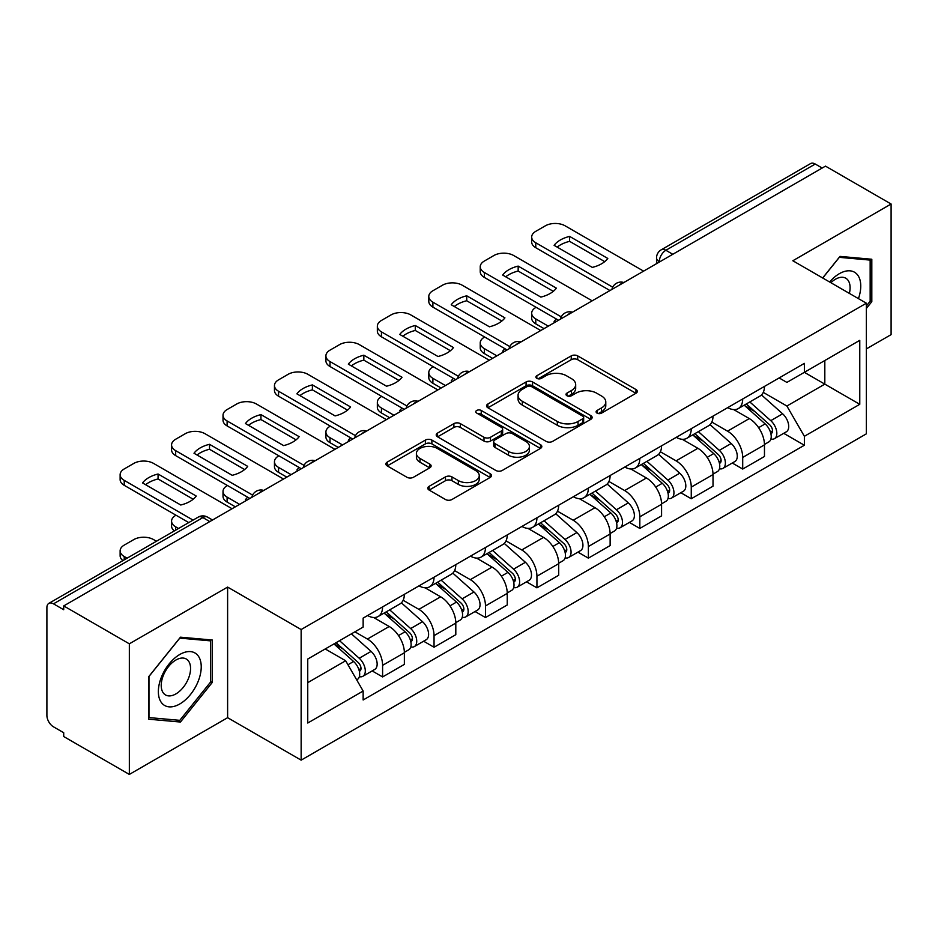 <?xml version="1.0" encoding="UTF-8"?>
<svg xmlns="http://www.w3.org/2000/svg" width="938" height="938" viewBox="0 0 938 938"><rect width="100%" height="100%" fill="white"/><g stroke="black" fill="none" stroke-linecap="round" stroke-linejoin="round"><path stroke-width="1.41" d="M597.037 413.119A3.201 1.853 0 0 0 601.575 413.119L635.964 393.268A4.573 2.638 0 0 0 637.301 391.392A4.573 2.638 0 0 0 635.964 389.528L577.702 355.889A4.573 2.638 0 0 0 571.23 355.889L536.841 375.739A3.201 1.853 0 0 0 535.903 377.053A3.201 1.853 0 0 0 536.841 378.366A3.201 1.853 0 0 0 541.367 378.366L545.822 375.786A14.645 8.454 0 0 1 566.529 375.786L571.394 378.6A14.645 8.454 0 0 1 575.686 384.58A14.645 8.454 0 0 1 571.394 390.56L566.939 393.128A3.201 1.853 0 0 0 566.001 394.429A3.201 1.853 0 0 0 566.939 395.742A3.201 1.853 0 0 0 571.465 395.742L575.92 393.174A14.645 8.454 0 0 1 596.638 393.174L601.493 395.977A14.645 8.454 0 0 1 605.784 401.956A14.645 8.454 0 0 1 601.493 407.936L597.037 410.504A3.201 1.853 0 0 0 596.099 411.817A3.201 1.853 0 0 0 597.037 413.119L597.037 410.504M429.123 486.33A4.573 2.638 0 0 0 427.787 488.194A4.573 2.638 0 0 0 429.123 490.07L445.48 499.508A4.573 2.638 0 0 0 451.952 499.508L490.14 477.454A4.573 2.638 0 0 0 491.489 475.589A4.573 2.638 0 0 0 490.14 473.713L431.879 440.074A4.573 2.638 0 0 0 425.406 440.074L387.206 462.129A4.573 2.638 0 0 0 385.87 463.993A4.573 2.638 0 0 0 387.206 465.869L406.951 477.266A4.573 2.638 0 0 0 413.435 477.266L429.78 467.828A4.573 2.638 0 0 0 431.117 465.963A4.573 2.638 0 0 0 429.78 464.087L419.99 458.436A12.241 7.07 0 0 1 416.402 453.441A12.241 7.07 0 0 1 423.953 446.91A12.241 7.07 0 0 1 437.307 448.446L475.66 470.583A12.241 7.07 0 0 1 479.248 475.589A12.241 7.07 0 0 1 471.685 482.12A12.241 7.07 0 0 1 458.342 480.584L451.952 476.891A4.573 2.638 0 0 0 445.48 476.891L429.123 486.33L429.123 490.07M301.145 629.539L227.617 587.082L129.338 643.82L63.714 605.925L825.475 166.132L891.1 204.015L792.833 260.752L866.372 303.209L301.145 629.539L301.145 760.143L866.372 433.825L866.372 303.209M546.139 441.388A4.573 2.638 0 0 0 552.611 441.388L590.811 419.333A4.573 2.638 0 0 0 592.148 417.469A4.573 2.638 0 0 0 590.811 415.593L532.55 381.954A4.573 2.638 0 0 0 526.077 381.954L487.877 404.008A4.573 2.638 0 0 0 486.541 405.884A4.573 2.638 0 0 0 487.877 407.749L546.139 441.388M477.993 413.81A3.201 1.853 0 0 1 481.241 414.268L481.241 410.457L540.476 444.659A4.573 2.638 0 0 1 541.824 446.523A4.573 2.638 0 0 1 540.476 448.399L502.287 470.442A4.573 2.638 0 0 1 495.803 470.442L437.542 436.803L437.542 433.075A4.573 2.638 0 0 0 436.205 434.939A4.573 2.638 0 0 0 437.542 436.803M437.542 433.075L453.886 423.636A4.573 2.638 0 0 1 460.37 423.636L483.996 437.272A4.573 2.638 0 0 0 490.468 437.272L501.314 431.011A4.573 2.638 0 0 0 502.651 429.147A4.573 2.638 0 0 0 501.314 427.282L476.715 413.072A3.201 1.853 0 0 1 475.777 411.77A3.201 1.853 0 0 1 477.747 410.058A3.201 1.853 0 0 1 481.241 410.457M129.338 643.82L129.338 774.425L63.714 736.541L63.714 732.73L53.501 726.833M866.372 348.901L891.1 334.632L891.1 204.015M129.338 774.425L227.617 717.687L301.145 760.143M209.807 521.587L202.878 517.588L53.489 603.838A9.321 5.382 -120 0 0 48.835 603.369A9.321 5.382 -120 0 0 46.9 607.648L46.9 715.401A9.321 5.382 -120 0 0 53.489 726.833M63.714 605.925L63.714 609.735L53.501 603.838M672.792 254.28L665.874 250.282A9.321 5.382 60 0 0 661.208 249.825L810.596 163.575A9.321 5.382 60 0 1 815.251 164.033L665.874 250.282A9.321 5.382 120 0 0 659.273 261.702L659.273 262.089M822.18 168.031L815.251 164.033M742.708 398.978A21.457 12.382 60 0 1 738.265 408.605L760.026 396.047A21.457 12.382 -120 0 0 764.47 386.409M711.813 422.077L727.536 431.152A21.457 12.382 60 0 1 742.708 457.427L764.47 444.858A21.457 12.382 -120 0 0 749.298 418.583L733.727 409.589M764.47 444.858L764.47 456.478L742.708 469.047L732.273 463.02M738.265 408.605A21.457 12.382 60 0 1 727.7 407.643M742.708 457.427L742.708 469.047M691.259 428.678A21.457 12.382 60 0 1 686.815 438.304L708.589 425.746A21.457 12.382 -120 0 0 713.021 416.109M680.824 492.72L691.259 498.746L713.021 486.177L713.021 474.558A21.457 12.382 -120 0 0 697.86 448.294L682.278 439.289M686.815 438.304A21.457 12.382 60 0 1 676.263 437.343M660.375 451.776L676.087 460.851A21.457 12.382 60 0 1 691.259 487.127L691.259 498.746M639.822 458.377A21.457 12.382 60 0 1 635.378 468.003L657.139 455.446A21.457 12.382 -120 0 0 661.583 445.808M629.386 522.419L639.822 528.446L661.583 515.877L661.583 504.257A21.457 12.382 -120 0 0 646.411 477.993L630.84 469M635.378 468.003A21.457 12.382 60 0 1 624.814 467.042M608.926 481.475L624.649 490.551A21.457 12.382 60 0 1 639.822 516.826L639.822 528.446M588.372 488.077A21.457 12.382 60 0 1 583.928 497.715L605.702 485.145A21.457 12.382 -120 0 0 610.134 475.519M577.937 552.119L588.372 558.145L610.134 545.576L610.134 533.968A21.457 12.382 -120 0 0 594.973 507.693L579.391 498.699M583.928 497.715A21.457 12.382 60 0 1 573.376 496.741M557.489 511.175L573.2 520.25A21.457 12.382 60 0 1 588.372 546.526L588.372 558.145M536.935 517.776A21.457 12.382 60 0 1 532.491 527.414L554.252 514.845A21.457 12.382 -120 0 0 558.696 505.219M526.499 581.818L536.935 587.845L558.696 575.275L558.696 563.668A21.457 12.382 -120 0 0 543.524 537.392L527.953 528.399M532.491 527.414A21.457 12.382 60 0 1 521.927 526.441M506.039 540.886L521.763 549.961A21.457 12.382 60 0 1 536.935 576.225L536.935 587.845M485.485 547.475A21.457 12.382 60 0 1 481.042 557.113L502.815 544.544A21.457 12.382 -120 0 0 507.247 534.918M475.05 611.517L485.485 617.544L507.247 604.975L507.247 593.367A21.457 12.382 -120 0 0 492.087 567.091L476.504 558.098M481.042 557.113A21.457 12.382 60 0 1 470.489 556.14M454.602 570.585L470.313 579.661A21.457 12.382 60 0 1 485.485 605.925L485.485 617.544M434.048 577.187A21.457 12.382 60 0 1 429.604 586.813L451.366 574.244A21.457 12.382 -120 0 0 455.809 564.617M423.613 641.217L434.048 647.243L455.809 634.674L455.809 623.067A21.457 12.382 -120 0 0 440.637 596.791L425.066 587.798M429.604 586.813A21.457 12.382 60 0 1 419.04 585.84M403.152 600.285L418.876 609.36A21.457 12.382 60 0 1 434.048 635.636L434.048 647.243M382.598 606.886A21.457 12.382 60 0 1 378.155 616.512L399.928 603.943A21.457 12.382 -120 0 0 404.36 594.317M404.372 652.766A21.457 12.382 -120 0 0 389.2 626.49L373.617 617.497M404.36 664.385L404.36 652.766L382.598 665.335L382.598 676.943L404.372 664.385M378.155 616.512A21.457 12.382 60 0 1 367.602 615.539M372.163 670.916L382.598 676.943M354.904 631.825L367.438 639.059A21.457 12.382 60 0 1 382.598 665.335M779.15 377.944L786.888 382.411L859.771 340.342L824.819 360.52L824.819 384.123L786.888 406.025L763.262 392.377M307.746 682.653L345.665 660.762L363.147 691.036L307.746 723.022L307.746 659.051L363.147 627.065L363.147 618.119L804.37 363.369L804.37 372.327L859.771 404.313L804.37 436.299L786.888 406.025M859.771 340.342L859.771 404.313M363.147 691.036L363.147 699.983L804.37 445.245L804.37 436.299M866.372 308.45L871.812 301.673L871.812 259.251L839.991 256.402L822.649 277.976M227.617 587.082L227.617 717.687M148.638 719.2L180.459 722.037L212.281 682.454L212.281 640.021L180.459 637.183L148.638 676.767L148.638 719.2M345.665 660.762L325.216 648.955M783.711 433.321L804.37 445.245M870.159 300.723L871.812 301.673M177.094 720.103L180.459 722.037M210.628 681.504L212.281 682.454M598.327 413.576L601.493 411.747A14.645 8.454 0 0 0 605.784 405.767L605.784 401.956M575.686 384.58L575.686 388.379A14.645 8.454 0 0 1 571.394 394.359L568.217 396.188M635.905 393.303L577.702 359.7A4.573 2.638 0 0 0 571.23 359.7L538.119 378.811M590.752 419.368L532.55 385.764A4.573 2.638 0 0 0 526.077 385.764L487.936 407.784M582.721 418.77A3.201 1.853 0 0 0 583.659 417.469A3.201 1.853 0 0 0 582.721 416.155L531.576 386.632A3.201 1.853 0 0 0 527.039 386.632L522.349 389.34A14.645 8.454 0 0 0 518.057 395.32A14.645 8.454 0 0 0 522.349 401.3L557.313 421.479A14.645 8.454 0 0 0 578.031 421.479L582.721 418.77L582.721 422.581A3.201 1.853 0 0 0 583.659 421.279L583.659 417.469M518.057 395.32L518.057 399.131A14.645 8.454 0 0 0 522.349 405.11L522.349 401.3M582.721 422.581L578.031 425.289A14.645 8.454 0 0 1 557.313 425.289L522.349 405.11M437.6 436.838L453.886 427.435L453.886 423.636M502.651 429.147L502.651 432.957A4.573 2.638 0 0 1 501.314 434.822L490.468 441.083A4.573 2.638 0 0 1 483.996 441.083L460.37 427.435A4.573 2.638 0 0 0 453.886 427.435M481.241 414.268L540.417 448.434M508.513 451.436A12.241 7.07 0 0 0 521.856 452.96A12.241 7.07 0 0 0 529.419 446.429A12.241 7.07 0 0 0 525.831 441.435L512.312 433.626A4.573 2.638 0 0 0 505.84 433.626L494.994 439.887A4.573 2.638 0 0 0 493.658 441.763A4.573 2.638 0 0 0 494.994 443.627L508.513 451.436L508.513 455.235A12.241 7.07 0 0 0 521.856 456.771A12.241 7.07 0 0 0 529.419 450.24L529.419 446.429M493.658 441.763L493.658 445.573A4.573 2.638 0 0 0 494.994 447.438L494.994 443.627M508.513 455.235L494.994 447.438M479.248 475.589L479.248 479.388A12.241 7.07 0 0 1 471.685 485.919A12.241 7.07 0 0 1 458.342 484.395L451.952 480.702A4.573 2.638 0 0 0 445.48 480.702L429.194 490.105M416.402 453.441L416.402 457.252A12.241 7.07 0 0 0 419.99 462.246L419.99 458.436M429.721 467.863L419.99 462.246M490.082 477.489L431.879 443.885A4.573 2.638 0 0 0 425.406 443.885L387.277 465.905M744.197 405.181L765.15 423.894A11.655 6.73 60 0 1 768.82 441.915L764.47 444.424M555.237 322.156L554.112 321.511A29.148 16.825 -0 0 1 556.375 319.014M744.749 405.673L754.621 411.372M536.114 307.301L535.774 307.5A13.988 8.079 -0 0 0 531.682 313.21A13.988 8.079 -0 0 0 535.774 318.92L548.308 326.154M746.308 403.961L769.629 424.773A5.593 3.236 60 0 1 771.388 433.426A5.593 3.236 60 0 1 770.884 433.637M749.802 401.945L770.766 420.658A11.655 6.73 60 0 1 774.425 438.679A11.655 6.73 60 0 1 770.895 439.054M761.492 394.933L782.632 413.799A11.655 6.73 60 0 1 786.29 431.832L774.425 438.679M544.017 328.628L535.774 323.868A13.988 8.079 180 0 1 531.682 318.158L531.682 313.21M604.74 261.632L569.612 241.347A29.148 16.825 180 0 0 557.172 247.116M609.97 290.546L535.774 247.714A13.988 8.079 180 0 1 531.682 242.004L531.682 237.056A13.988 8.079 -0 0 0 535.774 242.766L535.774 247.714M569.612 236.399A29.148 16.825 180 0 0 554.112 245.346L592.3 267.4A29.148 16.825 180 0 0 607.801 258.454L569.612 236.399L569.612 241.347M643.609 271.129L565.122 225.824A13.988 8.079 -0 0 0 545.341 225.824L535.774 231.334A13.988 8.079 -0 0 0 531.682 237.056M612.713 287.18L535.774 242.766M692.748 434.88L713.712 453.593A11.655 6.73 60 0 1 717.371 471.615L713.021 474.124M503.788 351.856L502.662 351.211A29.148 16.825 -0 0 1 504.937 348.713M693.299 435.384L703.172 441.071M484.665 337.012L484.336 337.199A13.988 8.079 -0 0 0 480.233 342.909A13.988 8.079 -0 0 0 484.336 348.619L496.859 355.854M694.859 433.661L718.191 454.473A5.593 3.236 60 0 1 719.95 463.126A5.593 3.236 60 0 1 719.434 463.337M698.353 431.644L719.317 450.357A11.655 6.73 60 0 1 722.975 468.379A11.655 6.73 60 0 1 719.458 468.754M710.043 424.633L731.194 443.498A11.655 6.73 60 0 1 734.853 461.531L722.975 468.379M492.579 358.328L484.336 353.567A13.988 8.079 180 0 1 480.233 347.857L480.233 342.909M641.311 464.58L662.263 483.293A11.655 6.73 60 0 1 665.933 501.314L661.583 503.835M452.351 381.555L451.225 380.91A29.148 16.825 -0 0 1 453.488 378.413M641.862 465.084L651.734 470.782M433.227 366.711L432.887 366.899A13.988 8.079 -0 0 0 428.795 372.609A13.988 8.079 -0 0 0 432.887 378.319L445.421 385.553M643.421 463.36L666.742 484.172A5.593 3.236 60 0 1 668.501 492.837A5.593 3.236 60 0 1 667.997 493.036M646.915 461.344L667.879 480.057A11.655 6.73 60 0 1 671.538 498.078A11.655 6.73 60 0 1 668.008 498.453M658.605 454.332L679.745 473.198A11.655 6.73 60 0 1 683.403 491.231L671.538 498.078M441.13 388.027L432.887 383.267A13.988 8.079 180 0 1 428.795 377.557L428.795 372.609M858.434 298.636A30.309 17.505 120 0 0 857.895 275.362A30.309 17.505 120 0 0 829.614 281.998M849.371 293.395A20.753 11.983 120 0 0 848.128 280.392A20.753 11.983 120 0 0 845.795 278.223A20.753 11.983 120 0 0 830.869 282.713M822.72 278.011L839.322 257.34L870.159 260.096L870.159 301.204L866.372 305.929M868.119 258.911L870.159 260.096M198.364 656.131A30.309 17.505 120 0 0 169.075 663.987A30.309 17.505 120 0 0 161.23 702.328A30.309 17.505 120 0 0 190.508 694.472A30.309 17.505 120 0 0 198.364 656.131M188.597 661.161A20.753 11.983 120 0 0 186.263 659.004A20.753 11.983 120 0 0 166.964 668.688A20.753 11.983 120 0 0 163.189 692.783A20.753 11.983 120 0 0 165.522 694.952A20.753 11.983 120 0 0 184.821 685.256A20.753 11.983 120 0 0 188.597 661.161M179.791 720.337L148.966 717.582L148.966 676.474L179.791 638.121L210.628 640.877L210.628 681.985L179.791 720.337M208.588 639.693L210.628 640.877M553.291 291.331L518.163 271.047A29.148 16.825 180 0 0 505.734 276.827M558.532 320.257L484.336 277.413A13.988 8.079 180 0 1 480.233 271.703L480.233 266.755A13.988 8.079 -0 0 0 484.336 272.466L484.336 277.413M518.163 266.099A29.148 16.825 180 0 0 502.662 275.045L540.863 297.1A29.148 16.825 180 0 0 556.363 288.154L518.163 266.099L518.163 271.047M592.171 300.828L513.684 255.523A13.988 8.079 -0 0 0 493.892 255.523L484.336 261.045A13.988 8.079 -0 0 0 480.233 266.755M561.264 316.88L484.336 272.466M501.853 321.031L466.725 300.758A29.148 16.825 180 0 0 454.285 306.527M507.083 349.956L432.887 307.113A13.988 8.079 180 0 1 428.795 301.403L428.795 296.455A13.988 8.079 -0 0 0 432.887 302.165L432.887 307.113M466.725 295.798A29.148 16.825 180 0 0 451.225 304.756L489.413 326.799A29.148 16.825 180 0 0 504.914 317.853L466.725 295.798L466.725 300.758M540.722 330.528L462.235 285.222A13.988 8.079 -0 0 0 442.455 285.222L432.887 290.745A13.988 8.079 -0 0 0 428.795 296.455M509.826 346.579L432.887 302.165M589.861 494.291L610.826 512.992A11.655 6.73 60 0 1 614.484 531.014L610.134 533.534M400.901 411.254L399.776 410.61A29.148 16.825 -0 0 1 402.05 408.112M590.412 494.783L600.285 500.482M381.778 396.411L381.449 396.598A13.988 8.079 -0 0 0 377.346 402.308A13.988 8.079 -0 0 0 381.449 408.018L393.972 415.253M591.972 493.06L615.305 513.883A5.593 3.236 60 0 1 617.063 522.536A5.593 3.236 60 0 1 616.547 522.736M595.466 491.043L616.43 509.756A11.655 6.73 60 0 1 620.088 527.777A11.655 6.73 60 0 1 616.571 528.153M607.156 484.031L628.308 502.897A11.655 6.73 60 0 1 631.966 520.93L620.088 527.777M389.692 417.727L381.449 412.966A13.988 8.079 180 0 1 377.346 407.256L377.346 402.308M538.424 523.99L559.376 542.692A11.655 6.73 60 0 1 563.046 560.725L558.696 563.234M349.464 440.954L348.338 440.309A29.148 16.825 -0 0 1 350.601 437.812M538.975 524.483L548.847 530.181M330.34 426.11L330 426.298A13.988 8.079 -0 0 0 325.908 432.008A13.988 8.079 -0 0 0 330 437.718L342.534 444.952M540.534 522.759L563.855 543.583A5.593 3.236 60 0 1 565.614 552.236A5.593 3.236 60 0 1 565.11 552.435M544.028 520.754L564.993 539.456A11.655 6.73 60 0 1 568.651 557.489A11.655 6.73 60 0 1 565.122 557.852M555.718 513.731L576.858 532.596A11.655 6.73 60 0 1 580.516 550.629L568.651 557.489M338.243 447.426L330 442.677A13.988 8.079 180 0 1 325.908 436.956L325.908 432.008M486.974 553.69L507.939 572.391A11.655 6.73 60 0 1 511.597 590.424L507.247 592.933M298.014 470.653L296.889 470.008A29.148 16.825 -0 0 1 299.163 467.511M487.526 554.182L497.398 559.88M278.891 455.809L278.563 455.997A13.988 8.079 -0 0 0 274.459 461.707A13.988 8.079 -0 0 0 278.563 467.417L291.085 474.651M489.085 552.47L512.418 573.282A5.593 3.236 60 0 1 514.176 581.935A5.593 3.236 60 0 1 513.661 582.135M492.579 550.454L513.543 569.155A11.655 6.73 60 0 1 517.201 587.188A11.655 6.73 60 0 1 513.684 587.563M504.269 543.43L525.421 562.296A11.655 6.73 60 0 1 529.079 580.329L517.201 587.188M286.805 477.137L278.563 472.377A13.988 8.079 180 0 1 274.459 466.667L274.459 461.707M450.404 350.73L415.276 330.457A29.148 16.825 180 0 0 402.848 336.226M455.645 379.656L381.449 336.812A13.988 8.079 180 0 1 377.346 331.102L377.346 326.154A13.988 8.079 -0 0 0 381.449 331.864L381.449 336.812M415.276 325.498A29.148 16.825 180 0 0 399.776 334.456L437.976 356.499A29.148 16.825 180 0 0 453.476 347.552L415.276 325.498L415.276 330.457M489.284 360.227L410.797 314.922A13.988 8.079 -0 0 0 391.005 314.922L381.449 320.444A13.988 8.079 -0 0 0 377.346 326.154M458.377 376.279L381.449 331.864M398.967 380.441L363.838 360.157A29.148 16.825 180 0 0 351.398 365.926M404.196 409.355L330 366.512A13.988 8.079 180 0 1 325.908 360.802L325.908 355.854A13.988 8.079 -0 0 0 330 361.564L330 366.512M363.838 355.209A29.148 16.825 180 0 0 348.338 364.155L386.526 386.21A29.148 16.825 180 0 0 402.027 377.252L363.838 355.209L363.838 360.157M437.835 389.938L359.348 344.621A13.988 8.079 -0 0 0 339.568 344.621L330 350.144A13.988 8.079 -0 0 0 325.908 355.854M406.94 405.978L330 361.564M347.517 410.141L312.389 389.856A29.148 16.825 180 0 0 299.961 395.625M352.758 439.054L278.563 396.211A13.988 8.079 180 0 1 274.459 390.501L274.459 385.553A13.988 8.079 -0 0 0 278.563 391.263L278.563 396.211M312.389 384.908A29.148 16.825 180 0 0 296.889 393.854L335.089 415.909A29.148 16.825 180 0 0 350.589 406.951L312.389 384.908L312.389 389.856M386.397 419.638L307.91 374.321A13.988 8.079 -0 0 0 288.118 374.321L278.563 379.843A13.988 8.079 -0 0 0 274.459 385.553M355.49 435.678L278.563 391.263M435.537 583.389L456.489 602.09A11.655 6.73 60 0 1 460.159 620.124L455.809 622.633M246.577 500.364L245.451 499.708A29.148 16.825 -0 0 1 247.714 497.21M436.088 583.882L445.96 589.58M227.453 485.509L227.113 485.696A13.988 8.079 -0 0 0 223.021 491.406A13.988 8.079 -0 0 0 227.113 497.128L239.647 504.363M437.647 582.17L460.968 602.982A5.593 3.236 60 0 1 462.727 611.635A5.593 3.236 60 0 1 462.223 611.834M441.141 580.153L462.106 598.854A11.655 6.73 60 0 1 465.764 616.887A11.655 6.73 60 0 1 462.235 617.263M452.831 573.13L473.971 592.007A11.655 6.73 60 0 1 477.63 610.028L465.764 616.887M235.356 506.837L227.113 502.076A13.988 8.079 180 0 1 223.021 496.366L223.021 491.406M296.08 439.84L260.952 419.556A29.148 16.825 180 0 0 248.511 425.324M301.309 468.754L227.113 425.922A13.988 8.079 180 0 1 223.021 420.201L223.021 415.253A13.988 8.079 -0 0 0 227.113 420.963L227.113 425.922M260.952 414.608A29.148 16.825 180 0 0 245.451 423.554L283.639 445.609A29.148 16.825 180 0 0 299.14 436.662L260.952 414.608L260.952 419.556M334.948 449.337L256.461 404.02A13.988 8.079 -0 0 0 236.681 404.02L227.113 409.543A13.988 8.079 -0 0 0 223.021 415.253M304.053 465.377L227.113 420.963M384.088 613.089L405.052 631.79A11.655 6.73 60 0 1 408.71 649.823L404.36 652.332M384.639 613.581L394.511 619.279M176.004 515.208L175.676 515.396A13.988 8.079 -0 0 0 171.572 521.118A13.988 8.079 -0 0 0 175.676 526.828L178.548 528.481M386.198 611.869L409.531 632.681A5.593 3.236 60 0 1 411.29 641.334A5.593 3.236 60 0 1 410.774 641.533M389.692 609.852L410.656 628.554A11.655 6.73 60 0 1 414.315 646.587A11.655 6.73 60 0 1 410.797 646.962M401.382 602.829L422.534 621.706A11.655 6.73 60 0 1 426.192 639.728L414.315 646.587M174.362 530.896A13.988 8.079 180 0 1 171.572 526.066L171.572 521.118M244.63 469.539L209.502 449.255A29.148 16.825 180 0 0 197.074 455.024M249.871 498.453L175.676 455.622A13.988 8.079 180 0 1 171.572 449.912L171.572 444.952A13.988 8.079 -0 0 0 175.676 450.662L175.676 455.622M209.502 444.307A29.148 16.825 180 0 0 194.002 453.253L232.202 475.308A29.148 16.825 180 0 0 247.702 466.362L209.502 444.307L209.502 449.255M283.511 479.037L205.023 433.719A13.988 8.079 -0 0 0 185.232 433.719L175.676 439.242A13.988 8.079 -0 0 0 171.572 444.952M252.603 495.088L175.676 450.662M333.928 643.937L353.603 661.489A11.655 6.73 60 0 1 357.272 679.522L356.686 679.851M334.127 643.82L343.074 648.979M156.447 541.238L153.574 539.585A13.988 8.079 -0 0 0 133.794 539.585L124.226 545.107A13.988 8.079 -0 0 0 120.134 550.817A13.988 8.079 -0 0 0 124.226 556.527L127.099 558.18M336.039 642.706L358.082 662.38A5.593 3.236 60 0 1 359.84 671.033A5.593 3.236 60 0 1 359.336 671.233M339.533 640.689L359.219 658.253A11.655 6.73 60 0 1 362.877 676.286A11.655 6.73 60 0 1 359.348 676.661M351.41 633.842L371.085 651.406A11.655 6.73 60 0 1 374.743 669.427L362.877 676.286M122.913 560.596A13.988 8.079 180 0 1 120.134 555.765L120.134 550.817M193.193 499.239L158.065 478.955A29.148 16.825 180 0 0 145.625 484.723M188.773 522.583L124.226 485.321A13.988 8.079 180 0 1 120.134 479.611L120.134 474.651A13.988 8.079 -0 0 0 124.226 480.373L124.226 485.321M158.065 474.007A29.148 16.825 180 0 0 142.564 482.953L180.753 505.007A29.148 16.825 180 0 0 196.253 496.061L158.065 474.007L158.065 478.955M232.061 508.736L153.574 463.419A13.988 8.079 -0 0 0 133.794 463.419L124.226 468.941A13.988 8.079 -0 0 0 120.134 474.651M193.052 520.109L124.226 480.373M659.602 261.901L659.273 261.702A9.321 5.382 0 0 1 656.541 257.903L656.541 263.66M434.048 635.636L455.809 623.067M485.485 605.925L507.247 593.367M536.935 576.225L558.696 563.668M588.372 546.526L610.134 533.968M639.822 516.826L661.583 504.257M691.259 487.127L713.021 474.558M367.438 639.059L389.2 626.49M418.876 609.36L440.637 596.791M470.313 579.661L492.087 567.091M521.763 549.961L543.524 537.392M573.2 520.25L594.973 507.693M624.649 490.551L646.411 477.993M676.087 460.851L697.86 448.294M727.536 431.152L749.298 418.583M623.078 282.983A9.321 5.382 120 0 0 618.963 285.363M571.641 312.682A9.321 5.382 120 0 0 567.513 315.062M520.191 342.382A9.321 5.382 120 0 0 516.076 344.762M468.754 372.081A9.321 5.382 120 0 0 464.627 374.461M417.304 401.781A9.321 5.382 120 0 0 413.189 404.161M365.867 431.492A9.321 5.382 120 0 0 361.74 433.86M314.418 461.191A9.321 5.382 120 0 0 310.302 463.56M262.98 490.891A9.321 5.382 120 0 0 258.853 493.271M212.539 520.015L207.544 517.131A9.321 5.382 120 0 0 202.878 517.588A9.321 5.382 60 0 0 198.211 517.131L48.835 603.369M601.493 411.747L601.493 407.936M566.939 395.742L566.939 393.128M571.394 394.359L571.394 390.56M536.841 378.366L536.841 375.739M571.23 359.7L571.23 355.889M577.702 359.7L577.702 355.889M635.964 393.268L635.964 389.528M487.877 407.749L487.877 404.008M526.077 385.764L526.077 381.954M532.55 385.764L532.55 381.954M590.811 419.333L590.811 415.593M557.313 425.289L557.313 421.479M578.031 425.289L578.031 421.479M460.37 427.435L460.37 423.636M483.996 441.083L483.996 437.272M490.468 441.083L490.468 437.272M501.314 434.822L501.314 431.011M540.476 448.399L540.476 444.659M445.48 480.702L445.48 476.891M451.952 480.702L451.952 476.891M458.342 484.395L458.342 480.584M429.78 467.828L429.78 464.087M387.206 465.869L387.206 462.129M425.406 443.885L425.406 440.074M431.879 443.885L431.879 440.074M490.14 477.454L490.14 473.713M765.15 423.894L758.619 427.658M772.549 430.87L770.45 432.078M782.632 413.799L770.766 420.658M535.774 323.868L535.774 318.92M713.712 453.593L707.17 457.357M721.111 460.57L719 461.777M731.194 443.498L719.317 450.357M484.336 353.567L484.336 348.619M662.263 483.293L655.732 487.068M669.662 490.269L667.563 491.477M679.745 473.198L667.879 480.057M432.887 383.267L432.887 378.319M610.826 512.992L604.283 516.768M618.224 519.969L616.114 521.188M628.308 502.897L616.43 509.756M381.449 412.966L381.449 408.018M559.376 542.692L552.845 546.467M566.775 549.668L564.676 550.887M576.858 532.596L564.993 539.456M330 442.677L330 437.718M507.939 572.391L501.396 576.167M515.337 579.367L513.227 580.587M525.421 562.296L513.543 569.155M278.563 472.377L278.563 467.417M456.489 602.09L449.959 605.866M463.888 609.067L461.789 610.286M473.971 592.007L462.106 598.854M227.113 502.076L227.113 497.128M405.052 631.79L398.509 635.565M412.45 638.778L410.34 639.986M422.534 621.706L410.656 628.554M175.676 530.146L175.676 526.828M353.603 661.489L347.975 664.749M361.001 668.477L358.902 669.685M371.085 651.406L359.219 658.253M124.226 559.845L124.226 556.527M623.876 282.526A9.321 9.321 0 0 0 611.904 289.432M572.426 312.225A9.321 9.321 0 0 0 560.467 319.131M520.989 341.924A9.321 9.321 0 0 0 509.017 348.842M469.539 371.624A9.321 9.321 0 0 0 457.58 378.542M418.102 401.323A9.321 9.321 0 0 0 406.131 408.241M366.652 431.034A9.321 9.321 0 0 0 354.693 437.94M315.215 460.734A9.321 9.321 0 0 0 303.244 467.64M263.766 490.433A9.321 9.321 0 0 0 251.806 497.339M207.544 517.131A9.321 9.321 0 0 0 198.211 517.131M661.208 249.825A9.321 9.321 0 0 0 656.541 257.903"/></g></svg>
